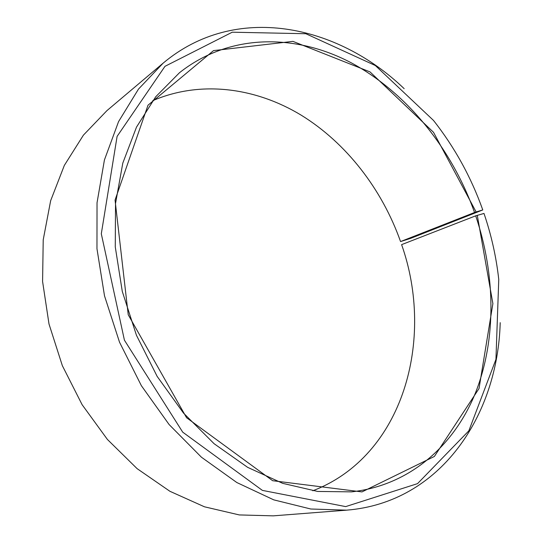 <?xml version="1.0" encoding="UTF-8"?>
<svg xmlns="http://www.w3.org/2000/svg" width="543" height="543" viewBox="0 0 543 543"><rect width="100%" height="100%" fill="white"/><g stroke="black" fill="none" stroke-linecap="round" stroke-linejoin="round"><path stroke-width="0.81" d="M400.558 241.567L474.548 212.503C451.783 148.938 407.202 92.975 351.565 62.981C296.071 33.578 229.743 32.967 179.475 72.735L155.732 96.756L136.49 127.137L122.799 163.104L115.523 203.523L115.265 246.895L122.29 291.455L136.442 335.255L157.144 376.374L183.446 413.019L214.091 443.706L247.662 467.36L282.679 483.345L317.709 491.449L351.484 491.863C409.89 485.49 454.43 445.341 475.668 392.385C496.594 338.947 495.467 274.534 475.702 215.829L483.989 213.44C491.354 235.058 496.282 257.07 498.759 279.469L495.942 359.391L468.826 430.85L417.526 483.637L345.674 506.605L262.391 490.39L182.706 432.147L124.422 340.189L101.303 233.795L117.105 136.374L164.984 66.321L232.255 32.2L305.845 33.727L375.349 65.54L433.497 120.437C454.695 147.377 471.12 177.208 482.775 209.937L410.684 238.357L400.558 241.567C382.041 189.29 346.461 143.04 301.107 115.116C255.726 87.667 200.788 79.977 152.712 100.679M312.802 490.777C403.456 456.039 435.119 339.402 401.61 244.635L475.702 215.829M474.548 212.503L476.116 211.953L433.524 132.316L370.021 71.907L292.928 41.37L213.528 50.614L148.008 105.206L115.055 200.075L128.236 314.77L186.561 417.71L272.661 480.711L361.977 491.91L434.373 456.466L479.028 388.523L492.888 303.618L477.277 215.306M476.116 211.953L482.775 209.937M404.175 88.679C337.257 24.394 235.329 2.491 163.138 63.151L138.479 89.106L118.55 121.632L104.432 159.927L97.027 202.81L96.966 248.742L104.514 295.874L119.521 342.199L141.384 385.713L169.117 424.558L201.426 457.206L236.823 482.53L273.774 499.865L310.806 509.008L346.59 510.162C440.583 502.628 497.741 415.429 500.205 322.671M163.138 63.151L106.971 110.596L83.432 135.119L64.339 165.398L50.662 200.672L43.216 239.836L42.585 281.498L49.006 324.022L62.343 365.663L82.102 404.671L107.405 439.45L137.121 468.657L169.932 491.3L204.446 506.795L239.307 514.934L273.285 515.85L346.59 510.162"/></g></svg>

